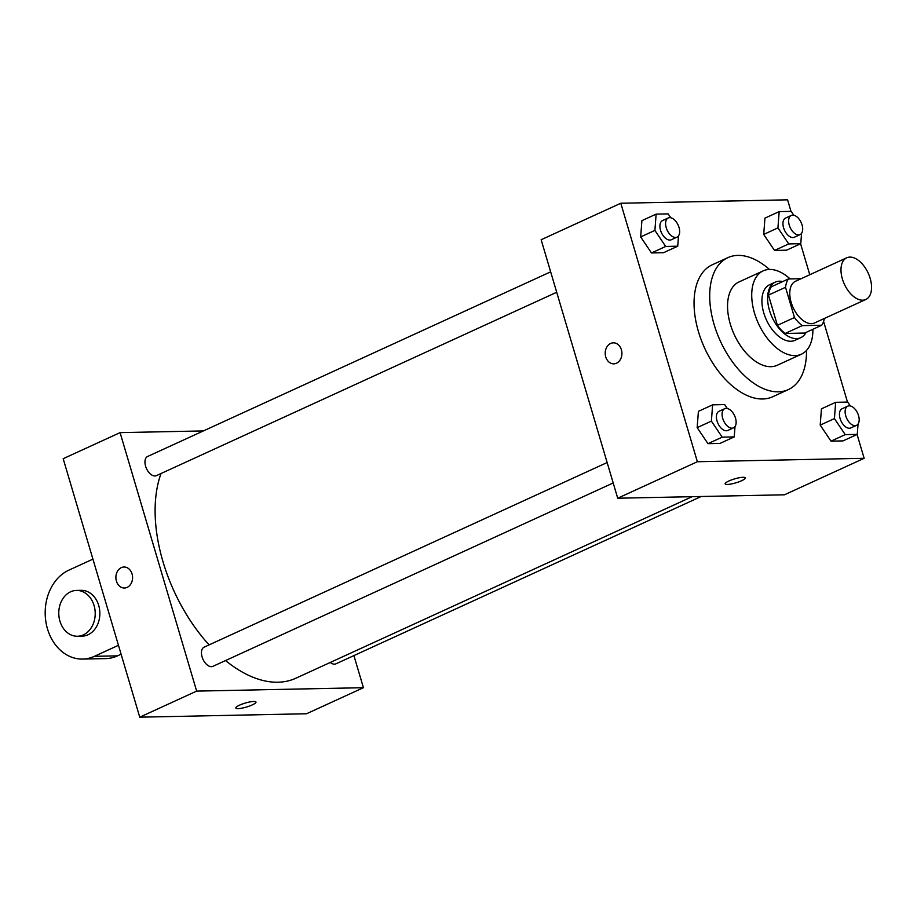 <?xml version="1.0" encoding="UTF-8"?>
<svg xmlns="http://www.w3.org/2000/svg" width="917" height="917" viewBox="0 0 917 917"><rect width="100%" height="100%" fill="white"/><g stroke="black" fill="none" stroke-linecap="round" stroke-linejoin="round"><path stroke-width="1.38" d="M870.164 278.355A22.914 13.136 -114.6 0 1 865.82 299.481A22.914 13.136 -114.6 0 1 844.328 284.11A22.914 13.136 -114.6 0 1 846.723 257.803A22.914 13.136 -114.6 0 1 870.164 278.355M865.82 299.481L814.605 322.933A22.914 13.136 -114.6 0 1 793.113 307.573A22.914 13.136 -114.6 0 1 795.52 281.267L846.723 257.803M801.103 278.699L788.402 278.963A29.585 16.965 -114.6 0 0 785.525 287.296L794.477 317.523A29.585 16.965 -114.6 0 0 802.226 325.638L821.724 325.237A29.585 16.965 -114.6 0 0 824.36 318.474M802.226 325.638L785.158 333.456L804.656 333.054L821.724 325.237M785.158 333.456A29.585 16.965 -114.6 0 1 777.41 325.34L794.477 317.523M788.402 278.963L771.335 286.78A29.585 16.965 -114.6 0 0 768.457 295.114L777.41 325.34M782.751 281.553A30.559 17.526 65.4 0 0 775.266 282.138A30.559 17.526 65.4 0 0 770.635 313.786A30.559 17.526 65.4 0 0 796.495 338.637A30.559 17.526 65.4 0 0 800.713 337.697A30.559 17.526 65.4 0 0 806.054 332.413M800.713 337.697L795.028 340.31A30.559 17.526 -114.6 0 1 790.809 341.25A30.559 17.526 -114.6 0 1 764.938 316.399A30.559 17.526 -114.6 0 1 769.569 284.751L775.266 282.138M768.457 295.114L785.525 287.296M790.145 278.928A45.839 26.284 65.4 0 0 763.208 270.859A45.839 26.284 65.4 0 0 756.261 318.325A45.839 26.284 65.4 0 0 795.062 355.613A45.839 26.284 65.4 0 0 801.389 354.203A45.839 26.284 65.4 0 0 812.886 329.283M763.208 270.859L739.033 281.932A45.839 26.284 65.4 0 0 732.087 329.409A45.839 26.284 65.4 0 0 770.876 366.685A45.839 26.284 65.4 0 0 777.215 365.275L801.389 354.203M769.466 269.449A72.569 41.62 65.4 0 0 727.892 257.631A72.569 41.62 65.4 0 0 716.888 332.791A72.569 41.62 65.4 0 0 778.327 391.823A72.569 41.62 65.4 0 0 788.345 389.587A72.569 41.62 65.4 0 0 806.536 350.386M788.345 389.587L772.699 396.752A72.569 41.62 -114.6 0 1 762.68 398.987A72.569 41.62 -114.6 0 1 701.241 339.955A72.569 41.62 -114.6 0 1 712.245 264.795L727.892 257.631M727.261 408.466L724.659 404.592L712.624 404.844L698.399 411.355L697.161 427.631L707.97 443.668L720.005 443.415L734.23 436.905L735.01 426.577M670.774 217.765L668.161 213.89L656.125 214.131L641.9 220.653L640.674 236.93L651.471 252.954L663.507 252.714L677.732 246.192L678.523 235.864M790.993 211.369L787.577 199.826L620.798 203.242L697.367 461.732L864.146 458.305L857.074 434.463M847.48 402.07L823.592 321.42M809.768 274.733L800.587 243.762M850.311 405.944L847.698 402.07L835.662 402.322L821.437 408.833L820.199 425.11L831.008 441.146L843.044 440.894L857.269 434.383L858.048 424.055M793.813 215.243L791.199 211.369L779.163 211.609L764.938 218.131L763.712 234.408L774.51 250.444L786.545 250.192L800.77 243.67L801.561 233.342M620.798 203.242L541.145 239.727L617.714 498.218L784.482 494.802L864.146 458.305M617.714 498.218L697.367 461.732M745.303 477.883A10.5 2.075 -16.5 0 1 741.601 480.737A10.5 2.075 -16.5 0 1 731.17 484.004A10.5 2.075 -16.5 0 1 725.164 483.855A10.5 2.075 -16.5 0 1 734.643 478.88A10.5 2.075 -16.5 0 1 745.303 477.883A10.5 2.075 -16.5 0 1 741.601 480.737A10.5 2.075 -16.5 0 1 731.181 483.993A10.5 2.075 -16.5 0 1 725.164 483.855M621.394 349.755A10.5 8.356 88.8 0 1 613.782 363.843A10.5 8.356 88.8 0 1 605.22 353.503A10.5 8.356 88.8 0 1 613.347 342.832A10.5 8.356 88.8 0 1 621.394 349.755M613.782 363.843A10.5 8.356 88.8 0 1 605.22 353.503A10.5 8.356 88.8 0 1 613.358 342.832M692.106 496.693L295.847 678.225A129.87 74.472 -114.6 0 1 225.548 660.549M209.099 644.892A129.87 74.472 -114.6 0 1 161.025 473.527M613.198 482.961L212.87 666.361A10.545 6.041 -114.6 0 1 202.978 659.289A10.545 6.041 -114.6 0 1 204.09 647.184L607.146 462.546M701.161 496.51L335.909 663.839A10.545 6.041 -114.6 0 1 330.269 662.452M556.699 292.259L156.383 475.648A10.545 6.041 -114.6 0 1 146.491 468.587A10.545 6.041 -114.6 0 1 147.603 456.483L550.659 271.833M139.751 717.174L63.181 458.695L120.081 432.629L203.402 430.921L120.081 432.629L196.651 691.109L363.419 687.693L353.916 655.586L363.419 687.693L306.519 713.758L139.751 717.174L196.651 691.109L363.419 687.693M779.163 211.609L777.937 227.886L788.735 243.922L800.77 243.67M800.048 234.626L794.363 237.228A10.545 6.041 -114.6 0 1 784.471 230.156A10.545 6.041 -114.6 0 1 785.582 218.063L791.268 215.449A10.545 6.041 -114.6 0 1 802.054 224.906A10.545 6.041 -114.6 0 1 800.048 234.626A10.545 6.041 -114.6 0 1 790.167 227.554A10.545 6.041 -114.6 0 1 791.268 215.449M764.938 218.131L763.712 234.408L777.937 227.886M763.712 234.408L774.51 250.444L788.735 243.922M774.51 250.444L786.545 250.192M656.125 214.131L654.898 230.408L665.696 246.444L677.732 246.192M677.01 237.148L671.324 239.75A10.545 6.041 -114.6 0 1 661.432 232.677A10.545 6.041 -114.6 0 1 662.544 220.584L668.229 217.971A10.545 6.041 -114.6 0 1 679.016 227.427A10.545 6.041 -114.6 0 1 677.01 237.148A10.545 6.041 -114.6 0 1 667.129 230.075A10.545 6.041 -114.6 0 1 668.229 217.971M641.9 220.653L640.674 236.93L654.898 230.408M640.674 236.93L651.471 252.954L665.696 246.444M651.471 252.954L663.507 252.714M835.662 402.322L834.424 418.599L845.233 434.624L857.269 434.383M856.547 425.328L850.85 427.93A10.545 6.041 -114.6 0 1 840.969 420.869A10.545 6.041 -114.6 0 1 842.07 408.764L847.755 406.162A10.545 6.041 -114.6 0 1 858.541 415.607A10.545 6.041 -114.6 0 1 856.547 425.328A10.545 6.041 -114.6 0 1 846.655 418.267A10.545 6.041 -114.6 0 1 847.755 406.162M821.437 408.833L820.199 425.11L834.424 418.599M820.199 425.11L831.008 441.146L845.233 434.624M831.008 441.146L843.044 440.894M712.624 404.844L711.386 421.121L722.195 437.145L734.23 436.905M733.508 427.849L727.811 430.451A10.545 6.041 -114.6 0 1 717.931 423.39A10.545 6.041 -114.6 0 1 719.031 411.286L724.717 408.684A10.545 6.041 -114.6 0 1 735.503 418.129A10.545 6.041 -114.6 0 1 733.508 427.849A10.545 6.041 -114.6 0 1 723.616 420.788A10.545 6.041 -114.6 0 1 724.717 408.684M698.399 411.355L697.161 427.631L711.386 421.121M697.161 427.631L707.97 443.668L722.195 437.145M707.97 443.668L720.005 443.415M124.013 567.004A10.5 8.356 -91.2 0 0 121.308 567.634A10.5 8.356 88.8 0 1 124.013 567.004A10.5 8.356 88.8 0 1 132.575 577.332A10.5 8.356 88.8 0 1 124.448 588.015A10.5 8.356 88.8 0 1 116.035 579.406A10.5 8.356 88.8 0 1 121.308 567.634A10.5 8.356 -91.2 0 0 116.035 579.406A10.5 8.356 -91.2 0 0 124.448 588.015M120.081 432.629L196.651 691.109M235.829 708.027A10.5 2.075 163.5 0 0 238.076 708.623A10.5 2.075 -16.5 0 1 235.829 708.027A10.5 2.075 -16.5 0 1 245.309 703.052A10.5 2.075 -16.5 0 1 255.969 702.055A10.5 2.075 -16.5 0 1 249.55 706.021A10.5 2.075 -16.5 0 1 238.076 708.623A10.5 2.075 163.5 0 0 249.55 706.021A10.5 2.075 163.5 0 0 255.969 702.055M92.938 559.129L68.867 570.156A45.839 36.439 -91.2 0 0 45.85 621.554A45.839 36.439 -91.2 0 0 82.564 659.071L105.73 658.589A45.839 36.439 -91.2 0 0 117.548 655.85L121.101 654.222M77.464 636.249L82.094 636.157A22.914 18.225 -91.2 0 0 98.704 605.426A22.914 18.225 -91.2 0 0 81.154 590.33L76.524 590.422A22.914 18.225 88.8 0 1 94.061 605.518A22.914 18.225 88.8 0 1 77.464 636.249A22.914 18.225 88.8 0 1 58.78 613.714A22.914 18.225 88.8 0 1 76.524 590.422M82.564 659.071A45.839 36.439 -91.2 0 0 94.394 656.32L118.465 645.293M94.394 656.32L117.548 655.85"/></g></svg>

